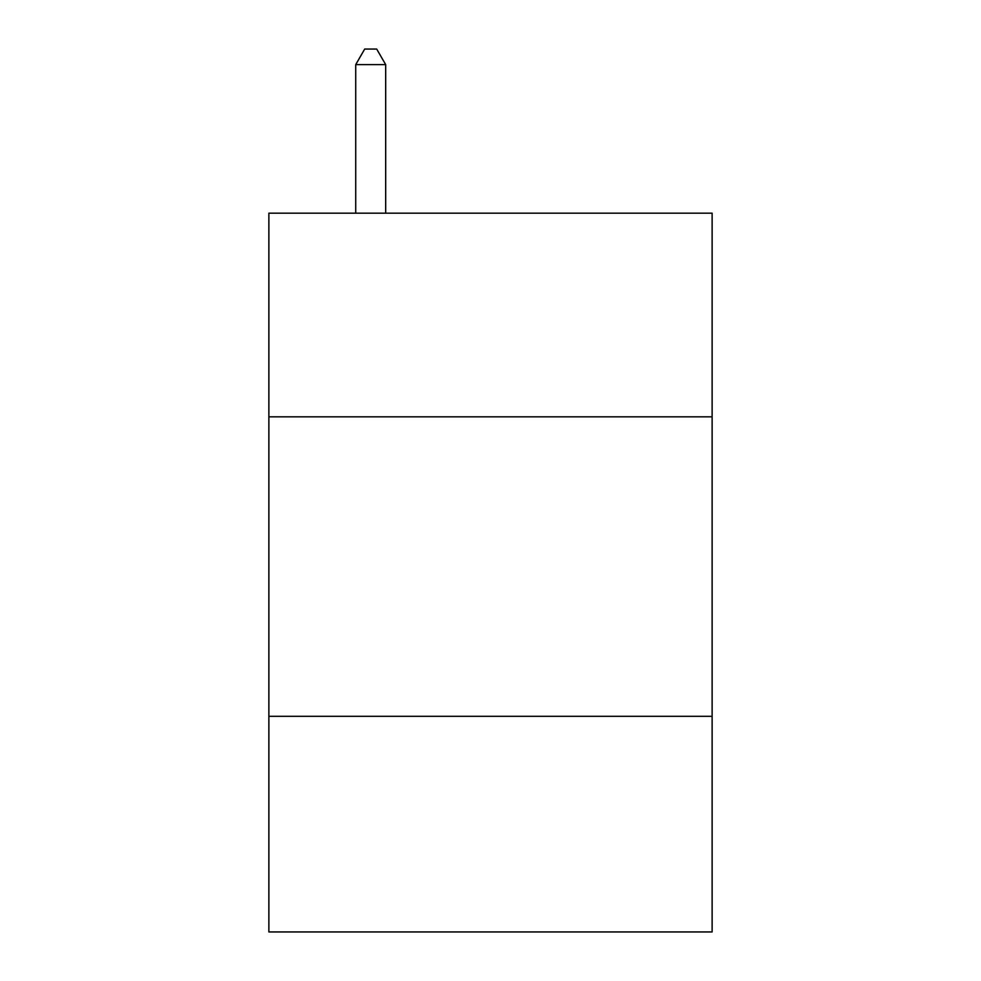 <?xml version="1.0" encoding="UTF-8"?>
<svg xmlns="http://www.w3.org/2000/svg" width="981" height="981" viewBox="0 0 981 981"><rect width="100%" height="100%" fill="white"/><g stroke="black" fill="none" stroke-linecap="round" stroke-linejoin="round"><path stroke-width="1.47" d="M712.12 416.827L712.12 213.171L268.88 213.171L268.88 416.827L712.12 416.827L712.12 931.95L268.88 931.95L268.88 416.827M712.12 716.314L268.88 716.314M385.68 213.171L385.68 64.623L355.723 64.623L355.723 213.171M355.723 64.623L364.711 49.05L376.692 49.05L385.68 64.623"/></g></svg>

